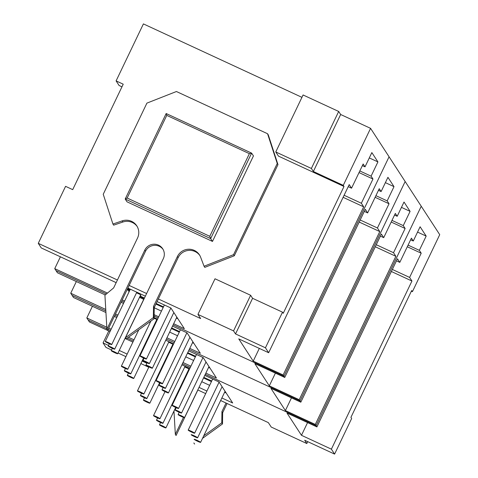 <?xml version="1.0" encoding="UTF-8"?>
<svg xmlns="http://www.w3.org/2000/svg" width="478" height="478" viewBox="0 0 478 478"><rect width="100%" height="100%" fill="white"/><g stroke="black" fill="none" stroke-linecap="round" stroke-linejoin="round"><path stroke-width="0.72" d="M142.844 356.988A3.567 0.317 25.6 0 1 146.393 359.038A3.567 0.317 25.6 0 1 143.036 357.777A3.567 0.317 25.6 0 1 139.958 355.949A3.567 0.317 25.6 0 1 142.844 356.988M145.832 361.571A3.567 0.317 25.6 0 1 149.375 363.621A3.567 0.317 25.6 0 1 146.023 362.366A3.567 0.317 25.6 0 1 142.94 360.537A3.567 0.317 25.6 0 1 145.832 361.571M148.813 366.16A3.567 0.317 25.6 0 1 152.363 368.209A3.567 0.317 25.6 0 1 149.005 366.949A3.567 0.317 25.6 0 1 145.921 365.12A3.567 0.317 25.6 0 1 148.813 366.16M108.159 342.517A3.567 0.317 25.6 0 1 111.709 344.566A3.567 0.317 25.6 0 1 108.351 343.312A3.567 0.317 25.6 0 1 105.268 341.483A3.567 0.317 25.6 0 1 108.159 342.517M111.141 347.106A3.567 0.317 25.6 0 1 114.69 349.155A3.567 0.317 25.6 0 1 111.332 347.894A3.567 0.317 25.6 0 1 108.249 346.066A3.567 0.317 25.6 0 1 111.141 347.106M114.123 351.689A3.567 0.317 25.6 0 1 117.672 353.738A3.567 0.317 25.6 0 1 114.314 352.483A3.567 0.317 25.6 0 1 111.237 350.655A3.567 0.317 25.6 0 1 114.123 351.689M275.4 373.133L269.305 385.86L254.828 363.603L284.739 377.459L283.938 376.228L173.114 324.885L283.938 376.228L389.074 156.79L370.575 128.355L340.665 114.499L313.353 171.494L343.27 185.35L370.575 128.355M105.238 294.932L57.426 272.783L56.034 270.644L106.385 293.97L56.034 270.644L54.737 268.642L107.46 293.074M121.663 301.05L124.101 302.18L121.663 301.05M154.125 316.083L158.158 317.954L154.125 316.083M259.315 348.408L253.221 361.129L283.131 374.991L363.692 206.849L343.12 197.318M253.221 361.129L238.743 338.878L268.654 352.734L265.439 347.793L235.529 333.931L252.593 298.308L282.504 312.17L283.239 313.293L343.999 186.474L343.27 185.35M268.654 352.734L349.215 184.598L351.551 188.195L363.161 163.972L365.025 166.834L371.848 152.59L377.919 161.917L371.089 176.167L372.96 179.029L361.35 203.252L363.692 206.849M291.484 397.857L285.39 410.584L270.912 388.327L300.823 402.189L300.023 400.952L189.192 349.603L300.023 400.952L405.153 181.515L389.074 156.79L283.938 376.228L283.131 374.991M282.504 312.17L265.439 347.793M173.663 323.743L184.353 328.691L170.885 307.993L157.083 301.594M145.36 296.169L127.883 288.067M116.16 282.641L41.269 247.945L38.27 243.332L117.427 280.006M158.708 316.812L154.143 314.697M124.65 301.032L122.213 299.903M233.551 330.895L250.621 295.279L215.01 278.782L197.946 314.405L233.551 330.895L235.529 333.931M197.946 314.405L200.646 318.557L158.343 298.959M129.144 285.432L146.627 293.534M60.407 256.805L54.737 268.642M301.941 97.345L143.406 23.9L116.1 80.896L119.094 85.502L121.956 86.829M311.381 168.459L338.687 111.464L303.082 94.967L275.77 151.962L311.381 168.459L313.353 171.494M338.687 111.464L340.665 114.499M116.1 80.896L123.222 84.194L72.698 189.641L65.576 186.336L38.27 243.332M275.77 151.962L278.477 156.121L343.999 186.474M250.621 295.279L252.593 298.308M362.372 165.609L365.025 166.834M348.229 186.653L351.551 188.195M344.106 195.263L361.35 203.252M359.032 172.582L372.96 179.029M359.82 170.945L371.089 176.167M369.297 157.919L377.919 161.917M166.756 115.389L127.16 198.035L209.776 236.305L249.373 153.665L166.756 115.389L166.165 113.531L251.625 153.121L253.454 155.93L212.489 241.426L210.661 238.618L125.2 199.021L127.029 201.836L212.489 241.426M127.16 198.035L125.2 199.021L166.165 113.531M249.373 153.665L251.625 153.121L210.661 238.618L209.776 236.305M154.245 307.778L161.439 311.112M176.394 318.043L177.87 318.724M140.478 295.326L140.902 295.524L140.245 294.508L136.517 292.781M130.04 289.782L127.602 288.652M129.765 290.361L127.327 289.232M127.315 289.25L128.134 290.499L129.413 291.096M163.47 306.87L156.175 303.494M144.452 298.063L140.126 296.055M163.195 307.45L155.9 304.068M144.177 298.642L139.851 296.635M129.138 291.67L128.791 291.514L129.03 291.885M143.645 299.742L143.227 299.097L139.498 297.37M128.791 291.514L129.066 290.935M204.058 266.246L204.787 267.369L234.298 255.778L277.975 164.617L268.278 134.856L267.549 133.732L176.424 91.519L146.913 103.117L103.236 194.271L112.933 224.033L122.183 220.884A12.691 12.506 147 0 1 137.533 238.038L113.639 287.911L104.927 295.195L106.911 329.193L144.798 250.114A10.313 10.163 147 0 1 162.699 248.781A10.313 10.163 147 0 1 163.315 258.694L125.427 337.773L153.354 317.631L153.516 306.386L177.41 256.519A12.691 12.506 147 0 1 200.641 257.23L204.058 266.246L233.569 254.649L277.246 163.494L267.549 133.732M125.427 337.773L126.156 338.896L154.083 318.754L154.251 307.509L178.145 257.642A12.691 12.506 147 0 1 199.798 255.449M106.911 329.193L107.64 330.316L145.533 251.237A10.313 10.163 147 0 1 163.046 249.355M112.933 224.033L113.662 225.156L122.912 222.007A12.691 12.506 147 0 1 137.12 226.411M277.975 164.617L277.246 163.494M234.298 255.778L233.569 254.649M154.251 307.509L153.516 306.386M154.083 318.754L153.354 317.631M158.923 381.701A3.567 0.317 25.6 0 1 162.472 383.75A3.567 0.317 25.6 0 1 159.114 382.496A3.567 0.317 25.6 0 1 156.031 380.667A3.567 0.317 25.6 0 1 158.923 381.701M161.905 386.29A3.567 0.317 25.6 0 1 165.454 388.333A3.567 0.317 25.6 0 1 162.096 387.078A3.567 0.317 25.6 0 1 159.019 385.25A3.567 0.317 25.6 0 1 161.905 386.29M164.892 390.873A3.567 0.317 25.6 0 1 168.435 392.922A3.567 0.317 25.6 0 1 165.083 391.667A3.567 0.317 25.6 0 1 162 389.839A3.567 0.317 25.6 0 1 164.892 390.873M124.238 367.235A3.567 0.317 25.6 0 1 127.781 369.285A3.567 0.317 25.6 0 1 124.429 368.024A3.567 0.317 25.6 0 1 121.346 366.196A3.567 0.317 25.6 0 1 124.238 367.235M127.22 371.818A3.567 0.317 25.6 0 1 130.769 373.868A3.567 0.317 25.6 0 1 127.411 372.613A3.567 0.317 25.6 0 1 124.328 370.785A3.567 0.317 25.6 0 1 127.22 371.818M130.201 376.407A3.567 0.317 25.6 0 1 133.75 378.451A3.567 0.317 25.6 0 1 130.392 377.196A3.567 0.317 25.6 0 1 127.309 375.367A3.567 0.317 25.6 0 1 130.201 376.407M105.937 312.528L73.51 297.507L72.118 295.368L105.847 310.993L72.118 295.368L70.732 293.235L105.758 309.463M114.893 315.187L117.325 316.317L114.893 315.187M166.344 339.022L174.237 342.678L166.344 339.022M269.305 385.86L299.216 399.716L379.777 231.579L359.205 222.049M189.772 348.384L200.348 353.284L187.041 332.831L172.534 326.104M157.579 319.179L154.101 317.565M123.515 303.399L121.077 302.269M174.817 341.459L166.93 337.803M117.911 315.092L115.479 313.962M307.569 422.588L301.475 435.309L286.997 413.058L316.908 426.914L316.107 425.677L205.271 374.334L316.107 425.677L421.238 206.245L405.153 181.515L300.023 400.952L299.216 399.716M284.739 377.459L365.3 209.322L367.636 212.919L379.245 188.696L381.109 191.564L387.933 177.314L394.003 186.641L387.174 200.891L389.038 203.759L377.435 227.982L379.777 231.579M76.337 281.542L70.732 293.235M154.095 318.193L156.318 319.226L156.981 320.236L156.557 320.039M179.549 331.589L171.656 327.932M156.7 321.001L156.204 320.774M378.457 190.334L381.109 191.564M364.314 211.378L367.636 212.919M360.191 219.988L377.435 227.982M375.116 197.306L389.038 203.759M375.905 195.669L387.174 200.891M385.382 182.644L394.003 186.641M156.073 322.315L155.577 322.082M179.274 332.162L171.381 328.511M156.426 321.58L155.93 321.353M169.66 332.102L177.553 335.759M192.509 342.684L193.865 343.318M175.008 406.425A3.567 0.317 25.6 0 1 178.557 408.475A3.567 0.317 25.6 0 1 175.199 407.22A3.567 0.317 25.6 0 1 172.116 405.392A3.567 0.317 25.6 0 1 175.008 406.425M177.989 411.014A3.567 0.317 25.6 0 1 181.538 413.064A3.567 0.317 25.6 0 1 178.18 411.803A3.567 0.317 25.6 0 1 175.103 409.975A3.567 0.317 25.6 0 1 177.989 411.014M180.971 415.597A3.567 0.317 25.6 0 1 184.52 417.647A3.567 0.317 25.6 0 1 181.168 416.392A3.567 0.317 25.6 0 1 178.085 414.563A3.567 0.317 25.6 0 1 180.971 415.597M140.317 391.96A3.567 0.317 25.6 0 1 143.866 394.009A3.567 0.317 25.6 0 1 140.514 392.755A3.567 0.317 25.6 0 1 137.431 390.926A3.567 0.317 25.6 0 1 140.317 391.96M143.304 396.543A3.567 0.317 25.6 0 1 146.848 398.592A3.567 0.317 25.6 0 1 143.496 397.338A3.567 0.317 25.6 0 1 140.412 395.509A3.567 0.317 25.6 0 1 143.304 396.543M146.286 401.132A3.567 0.317 25.6 0 1 149.835 403.181A3.567 0.317 25.6 0 1 146.477 401.92A3.567 0.317 25.6 0 1 143.394 400.092A3.567 0.317 25.6 0 1 146.286 401.132M110.042 331.517L89.416 321.963L88.203 320.099L106.881 328.75L88.203 320.099L86.817 317.96L106.797 327.215M108.118 329.324L110.555 330.453L108.118 329.324M127.184 338.155L133.404 341.035L127.184 338.155M182.417 363.74L190.316 367.403L182.417 363.74M285.39 410.584L315.301 424.44L395.856 256.304L375.29 246.773M205.857 373.109L216.432 378.008L203.126 357.556L188.607 350.828M173.651 343.897L165.758 340.24M116.746 317.535L114.308 316.406M190.901 366.184L183.002 362.521M133.989 339.816L128.445 337.247M111.141 329.228L108.703 328.099M411.385 291.18L412.424 291.664L439.73 234.668L421.238 206.245L316.107 425.677L315.301 424.44M300.823 402.189L381.384 234.047L383.72 237.644L395.33 213.421L397.194 216.289L404.018 202.039L410.088 211.366L403.259 225.616L405.123 228.484L393.519 252.707L395.856 256.304M92.421 306.267L86.817 317.96M168.68 342.224L172.403 343.951L173.06 344.961L172.642 344.763M195.633 356.313L187.729 352.65M172.773 345.725L172.289 345.498M394.541 215.058L397.194 216.289M380.398 236.108L383.72 237.644M376.27 244.718L393.519 252.707M391.201 222.031L405.123 228.484M391.99 220.394L403.259 225.616M401.466 207.374L410.088 211.366M172.146 347.034L171.662 346.807M195.353 356.893L187.454 353.23M172.498 346.299L172.014 346.078M185.733 356.821L193.632 360.484M208.587 367.409L209.95 368.042M221.864 397.971L232.678 402.984L219.038 382.012L204.763 375.397M189.808 368.472L181.903 364.81M132.89 342.105L124.997 338.448M206.908 391.046L199.015 387.389M146.836 363.214L142.103 361.021M127.148 354.09L119.255 350.434M108.536 345.475L103.063 342.935L105.961 347.398L111.553 349.986M118.03 352.985L125.923 356.642M140.879 363.573L148.783 367.235M197.796 389.94L205.689 393.597M220.645 400.522L268.343 422.624L271.217 427.039L306.822 443.536L304.683 440.244L334.594 454.1L331.385 449.165L301.475 435.309M316.908 426.914L397.469 258.777L399.805 262.374L411.415 238.146L413.279 241.014L420.102 226.763L426.173 236.096L419.343 250.341L421.208 253.209L409.604 277.431L411.94 281.028L331.385 449.165M412.424 291.664L411.689 290.54L350.93 417.354L351.659 418.477L334.594 454.1M307.724 441.654L306.822 443.536M108.805 330.943L103.063 342.935M211.712 381.026L203.819 377.369M188.864 370.444L188.368 370.211M184.753 366.937L188.481 368.663L189.139 369.673L188.714 369.482M211.431 381.605L203.538 377.949M188.583 371.024L188.087 370.791M396.483 260.833L399.805 262.374M410.626 239.789L413.279 241.014M417.551 232.099L426.173 236.096M408.075 245.118L419.343 250.341M407.286 246.756L421.208 253.209M392.354 269.443L409.604 277.431M391.368 271.498L411.94 281.028M188.236 371.753L187.74 371.525M201.752 381.689L209.639 385.346M224.594 392.277L226.196 393.012M191.086 431.144A3.567 0.317 25.6 0 1 194.63 433.158A3.567 0.317 25.6 0 1 191.433 432.01A3.567 0.317 25.6 0 1 188.195 430.104A3.567 0.317 25.6 0 1 191.086 431.144M194.068 435.727A3.567 0.317 25.6 0 1 197.611 437.74A3.567 0.317 25.6 0 1 194.415 436.593A3.567 0.317 25.6 0 1 191.176 434.693A3.567 0.317 25.6 0 1 194.068 435.727M197.05 440.316A3.567 0.317 25.6 0 1 200.599 442.329A3.567 0.317 25.6 0 1 197.396 441.182A3.567 0.317 25.6 0 1 194.158 439.276A3.567 0.317 25.6 0 1 197.05 440.316M156.396 416.673A3.567 0.317 25.6 0 1 159.945 418.722A3.567 0.317 25.6 0 1 156.587 417.467A3.567 0.317 25.6 0 1 153.51 415.639A3.567 0.317 25.6 0 1 156.396 416.673M159.377 421.261A3.567 0.317 25.6 0 1 162.926 423.311A3.567 0.317 25.6 0 1 159.574 422.05A3.567 0.317 25.6 0 1 156.491 420.222A3.567 0.317 25.6 0 1 159.377 421.261M162.365 425.844A3.567 0.317 25.6 0 1 165.908 427.894A3.567 0.317 25.6 0 1 162.556 426.639A3.567 0.317 25.6 0 1 159.473 424.811A3.567 0.317 25.6 0 1 162.365 425.844M202.517 438.362L222.509 423.938L222.67 412.699L227.074 403.504M173.974 411.068L175.33 434.383L176.065 435.506L197.88 389.976M175.33 434.383L183.474 417.396M203.724 435.834L221.78 422.815L221.941 411.576L226.04 403.026M222.67 412.699L221.941 411.576M222.509 423.938L221.78 422.815M194.582 444.08L193.853 442.957M178.145 257.642L177.41 256.519M145.533 251.237L144.798 250.114M122.912 222.007L122.183 220.884M164.378 304.976L139.958 355.949M146.393 359.038L170.855 307.975M144.039 358.243L142.94 360.537M149.375 363.621L173.849 312.546M147.021 362.826L145.921 365.12M152.363 368.209L176.83 317.129M136.798 292.201L111.709 344.566M105.268 341.483L130.321 289.196M140.604 295.063L114.69 349.155M108.249 346.066L109.354 343.772M143.585 299.652L117.672 353.738M111.237 350.655L112.336 348.36M180.421 329.76L156.031 380.667M162.472 383.75L186.898 332.76M160.118 382.956L159.019 385.25M165.454 388.333L189.927 337.259M163.1 387.544L162 389.839M168.435 392.922L192.909 341.848M150.887 321.061L127.781 369.285M121.346 366.196L138.793 329.784M156.682 319.776L130.769 373.868M124.328 370.785L125.427 368.49M143.543 358.016L133.75 378.451M127.309 375.367L128.409 373.073M196.506 354.485L172.116 405.392M178.557 408.475L202.983 357.49M176.203 407.68L175.103 409.975M181.538 413.064L206.012 361.983M179.184 412.269L178.085 414.563M184.52 417.647L208.994 366.572M168.925 341.71L143.866 394.009M137.431 390.926L148.933 366.919M172.767 344.507L146.848 398.592M140.412 395.509L141.512 393.215M159.628 382.735L149.835 403.181M143.394 400.092L144.493 397.798M212.656 379.054L188.195 430.104M194.63 433.188L219.103 382.113M197.617 437.776L222.085 386.702M200.599 442.359L225.072 391.285M185.07 366.273L159.945 418.722M153.51 415.639L165.012 391.631M188.84 369.219L162.926 423.311M156.491 420.222L157.591 417.927M175.701 407.459L165.908 427.894M159.473 424.811L160.572 422.516"/></g></svg>
